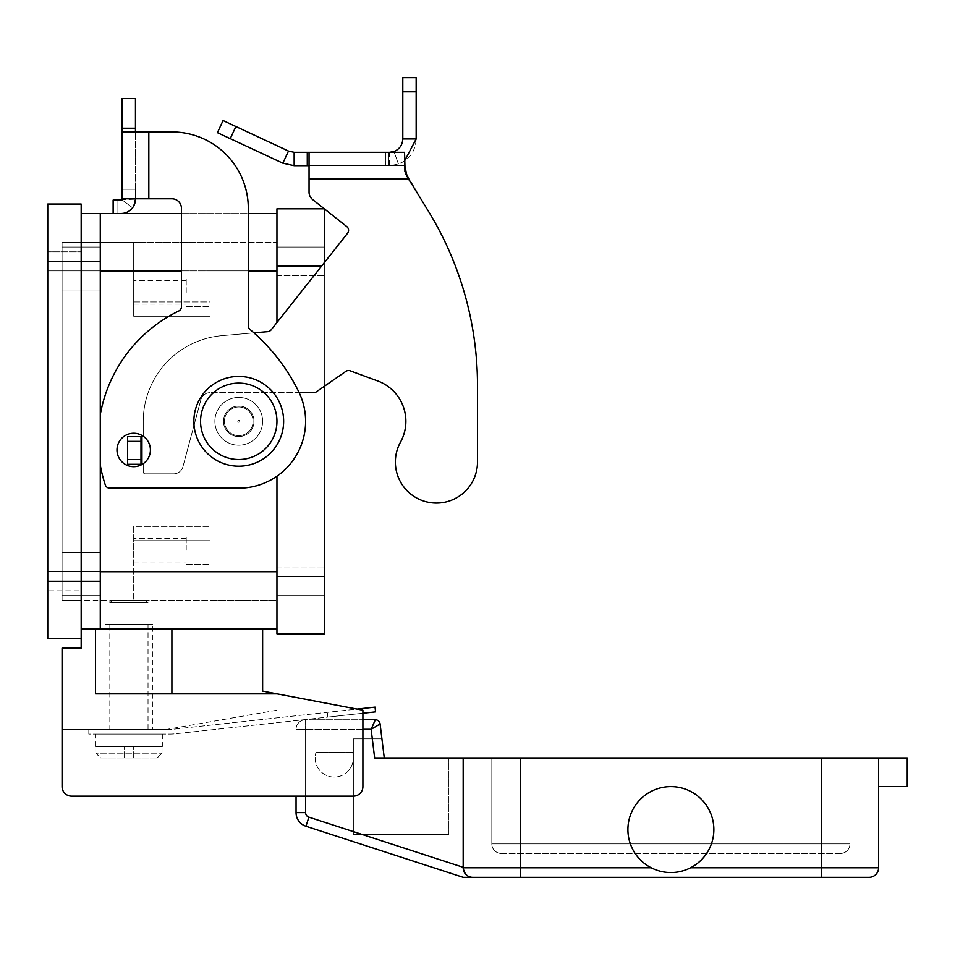 <?xml version="1.0" encoding="UTF-8"?>
<svg xmlns="http://www.w3.org/2000/svg" width="955" height="955" viewBox="0 0 955 955"><rect width="100%" height="100%" fill="white"/><g stroke="black" fill="none" stroke-linecap="round" stroke-linejoin="round"><path stroke-width="0.72" stroke-dasharray="4.78 3.58" d="M406.651 174.431L428.258 210.971A334.25 334.25 0 0 1 477.5 385.605L477.5 462.005A41.065 41.065 0 0 1 416.559 497.937A41.065 41.065 0 0 1 400.503 442.117A41.065 41.065 0 0 0 416.559 497.937A41.065 41.065 0 0 0 477.5 462.005L477.5 385.605A334.25 334.25 0 0 0 428.258 210.971L406.663 176.759L404.55 171.936L404.55 164.809L404.55 165.693L309.05 165.693L404.55 165.693L404.55 171.936L404.55 165.693L401.136 165.693L404.55 165.693L404.55 152.322L309.05 152.322L309.05 192.11A9.55 9.55 0 0 0 312.667 199.607L346.761 226.574A4.775 4.775 0 0 1 347.548 233.271L271.148 329.857A4.775 4.775 0 0 1 267.818 331.66L221.703 335.694A85.95 85.95 0 0 0 143.25 421.31L143.25 436.59L127.612 436.59L143.25 436.59L143.25 421.31A85.95 85.95 0 0 1 221.703 335.694L267.818 331.66A4.775 4.775 0 0 0 271.148 329.857L347.548 233.271A4.775 4.775 0 0 0 346.761 226.574L312.667 199.607A9.55 9.55 0 0 1 309.05 192.11L309.05 152.322L309.05 165.693L294.152 165.693L294.152 152.322L309.05 152.322M326.634 152.322L357.934 152.322L326.634 152.478M343.8 152.322L314.601 152.322L343.8 152.478M349.769 152.478L352.156 152.478L349.769 152.478M372.08 152.322L339.025 152.322L372.08 152.478M303.213 152.322L374.838 152.322L303.213 152.478M309.408 152.478L355.272 152.478L309.408 152.322M355.272 152.478L357.659 152.322L355.272 152.478M351.941 152.322L362.458 152.322L351.941 152.478M362.458 152.322L361.062 152.322L362.458 152.322M316.988 152.478L314.601 152.478L316.988 152.478M404.55 161.001L398.462 164.117L389.425 165.693L389.425 152.322L385.45 152.322L404.55 152.322L385.45 152.322L389.425 152.322L389.425 165.693L398.462 164.117C409.647 159.461 415.544 151.069 416.165 138.953L402.795 138.953C402.485 145.005 399.536 149.195 393.949 151.535L389.473 152.322M294.152 152.322L288.494 151.069L282.847 163.186L294.152 165.693M142.307 464.285L143.25 464.285L143.25 471.925L143.25 464.285L127.612 464.285L141.937 464.285L127.612 464.285L127.612 436.59L140.982 436.59L140.982 464.285L140.982 436.59L143.25 436.59L143.25 421.31L143.25 436.244M377.786 380.997A42.975 42.975 0 0 1 400.503 442.117A42.975 42.975 0 0 0 377.786 380.997L350.234 370.827A4.775 4.775 0 0 0 345.853 371.376A4.775 4.775 0 0 1 350.234 370.827A4.775 4.775 0 0 0 345.853 371.376L315.15 392.66L345.853 371.376L315.15 392.66L210.1 392.66A9.55 9.55 0 0 0 200.872 399.739A9.55 9.55 0 0 1 210.1 392.66L299.154 392.66M182.918 466.756L200.872 399.739L182.918 466.756A9.55 9.55 0 0 1 173.691 473.835A9.55 9.55 0 0 0 182.918 466.756L200.872 399.739A9.55 9.55 0 0 1 210.1 392.66A9.55 9.55 0 0 0 200.872 399.739L182.918 466.756A9.55 9.55 0 0 1 173.691 473.835L145.16 473.835L173.691 473.835A9.55 9.55 0 0 0 182.918 466.756M143.25 471.925A1.91 1.91 0 0 0 145.16 473.835A1.91 1.91 0 0 1 143.25 471.925A1.91 1.91 0 0 0 145.16 473.835L173.691 473.835L145.16 473.835A1.91 1.91 0 0 1 143.25 471.925L143.25 464.285L143.25 471.925M276.95 576.498L276.95 208.823L324.7 208.823L324.7 633.798L276.95 633.798L276.95 576.498L324.7 576.498M385.45 152.322L385.45 165.693L401.136 165.693L385.45 165.693L389.425 165.693L385.45 165.693L385.45 152.322M404.55 171.936L404.55 152.322L404.55 171.936L406.663 176.759L408.704 179.062L309.05 179.062L309.05 165.693M402.795 138.953L402.795 77.677L416.165 77.677L416.165 138.953M127.612 441.365L127.612 464.285L127.612 441.365L140.982 441.365L140.982 464.285M140.982 436.59L140.982 441.365M282.847 163.186L217.418 132.673L223.064 120.557L288.494 151.069M253.946 332.865L221.703 335.694A85.95 85.95 0 0 0 143.25 421.31A85.95 85.95 0 0 1 221.703 335.694L267.818 331.66A4.775 4.775 0 0 0 271.148 329.857L347.548 233.271M309.05 192.11L309.05 179.062L408.704 179.062L309.05 179.062M352.467 763.678A19.1 19.1 0 0 1 328.52 776.176A19.1 19.1 0 0 1 316.033 752.218A19.1 19.1 0 0 0 328.52 776.176A19.1 19.1 0 0 0 352.467 752.218L316.033 752.218L352.467 752.218A19.1 19.1 0 0 1 352.467 763.678M381.451 757.948L448.85 757.948L381.451 757.948M305.6 719.748L305.6 729.298L305.6 719.748L362.9 719.748L305.6 719.748A9.55 9.55 0 0 0 296.05 729.298A9.55 9.55 0 0 1 305.6 719.748A9.55 9.55 0 0 0 296.05 729.298L296.05 812.621A14.325 14.325 0 0 0 305.946 826.242L463.175 877.323L472.725 877.323A9.55 9.55 0 0 1 465.968 874.529L463.175 867.773L465.968 874.529L467.222 875.58M878.6 757.948L463.175 757.948L463.175 867.773L651.203 867.773C664.322 874.135 677.453 874.135 690.572 867.773A42.975 42.975 0 0 0 670.888 786.598A42.975 42.975 0 0 0 627.913 829.573A42.975 42.975 0 0 0 670.888 872.548A42.975 42.975 0 0 0 713.863 829.573A42.975 42.975 0 0 0 670.888 786.598A42.975 42.975 0 0 0 651.203 867.773C664.322 874.135 677.453 874.135 690.572 867.773L878.6 867.773A9.55 9.55 0 0 1 875.807 874.529A9.55 9.55 0 0 0 878.6 867.773L878.6 757.948L878.6 786.598L878.6 757.948L907.25 757.948L907.25 786.598L878.6 786.598M384.268 757.948L381.916 738.848L353.35 738.848L353.35 834.348L448.85 834.348L353.35 834.348L353.35 738.848L381.916 738.848L380.09 723.95L371.125 729.298L375.351 719.748M467.568 875.807L472.176 877.311L467.568 875.807M869.05 877.323A9.55 9.55 0 0 0 875.807 874.529A9.55 9.55 0 0 1 869.05 877.323L520.475 877.323L520.475 757.948L520.475 843.898L821.3 843.898L520.475 843.898L520.475 850.654L520.475 843.898L491.825 843.898A9.55 9.55 0 0 0 501.375 853.448L840.4 853.448A9.55 9.55 0 0 0 849.95 843.898L821.3 843.898L821.3 850.654L821.3 843.898L849.95 843.898A9.55 9.55 0 0 1 847.157 850.654A9.55 9.55 0 0 0 849.95 843.898L849.95 757.948L849.95 843.898A9.55 9.55 0 0 1 840.4 853.448L501.375 853.448A9.55 9.55 0 0 1 494.618 850.654A9.55 9.55 0 0 0 501.375 853.448M520.475 757.948L520.475 843.898L491.825 843.898L491.825 757.948L491.825 843.898A9.55 9.55 0 0 0 494.618 850.654A9.55 9.55 0 0 1 491.825 843.898A9.55 9.55 0 0 0 494.618 850.654M472.725 877.323A9.55 9.55 0 0 1 463.808 871.175M448.85 834.348L448.85 757.948L448.85 834.348M463.175 757.948L374.647 757.948L371.125 729.298L305.6 729.298L362.9 729.298M305.6 796.148L305.6 729.298L296.05 729.298L296.05 796.148L353.35 796.148A9.55 9.55 0 0 0 362.9 786.598A9.55 9.55 0 0 1 353.35 796.148A9.55 9.55 0 0 0 362.9 786.598L362.9 710.198L362.9 713.254L327.828 717.086L327.302 712.346L327.828 717.086L327.302 712.346L327.828 717.086L175.445 733.774L375.578 711.857L375.052 707.118L174.932 729.035A45.363 45.363 0 0 1 169.99 729.298L88.815 729.298L88.815 734.073L169.99 734.073A50.138 50.138 0 0 0 175.445 733.774A50.138 50.138 0 0 1 169.99 734.073L88.815 734.073L88.815 729.298L169.99 729.298A45.363 45.363 0 0 0 174.932 729.035L357.051 709.088M193.865 421.31A44.885 44.885 0 0 0 238.75 466.195A44.885 44.885 0 0 0 283.635 421.31A44.885 44.885 0 0 0 238.75 376.425A44.885 44.885 0 0 0 193.865 421.31M145.638 600.373L148.025 602.76L109.825 602.76L112.213 600.373L145.638 600.373L112.213 600.373M162.35 734.073L95.5 734.073L162.35 734.073L162.35 746.488M95.5 746.488L95.5 734.073M95.846 746.488L95.846 753.173L95.846 746.488L124.15 746.488L95.846 746.488M162.004 753.173L162.004 746.488L162.004 753.173L157.169 757.948L162.004 753.173L95.846 753.173L100.681 757.948L157.169 757.948L100.681 757.948L95.846 753.173L162.004 753.173M109.825 600.373L148.025 600.373L148.025 602.76L109.825 602.76L109.825 600.373L148.025 600.373M95.5 629.023L117.883 629.023L95.5 629.023L95.5 693.867L95.5 629.023L81.175 629.023L81.175 638.573L81.175 213.598L81.175 638.573L47.75 638.573L47.75 204.048L81.175 204.048L81.175 629.023L95.5 629.023L95.5 693.867L276.95 693.831L362.9 710.198L276.95 693.831L171.9 693.867L276.95 693.867L262.625 691.098L262.625 629.023L117.883 629.023L171.9 629.023L171.9 693.867M224.425 421.31A14.325 14.325 0 0 0 238.75 435.635A14.325 14.325 0 0 0 253.075 421.31A14.325 14.325 0 0 1 238.75 435.635A14.325 14.325 0 0 1 224.425 421.31A14.325 14.325 0 0 0 238.75 435.635A14.325 14.325 0 0 0 253.075 421.31A14.325 14.325 0 0 0 238.75 406.985A14.325 14.325 0 0 0 224.425 421.31A14.325 14.325 0 0 0 238.75 435.635A14.325 14.325 0 0 0 253.075 421.31A14.325 14.325 0 0 0 238.75 406.985A14.325 14.325 0 0 0 224.425 421.31A14.325 14.325 0 0 1 238.75 406.985A14.325 14.325 0 0 1 253.075 421.31A14.325 14.325 0 0 0 238.75 406.985A14.325 14.325 0 0 0 224.425 421.31A14.325 14.325 0 0 1 238.75 406.985A14.325 14.325 0 0 1 253.075 421.31A14.325 14.325 0 0 0 238.75 406.985A14.325 14.325 0 0 0 224.425 421.31A14.325 14.325 0 0 0 238.75 435.635A14.325 14.325 0 0 0 253.075 421.31A14.325 14.325 0 0 1 238.75 435.635A14.325 14.325 0 0 1 224.425 421.31A14.325 14.325 0 0 0 238.75 435.635A14.325 14.325 0 0 0 253.075 421.31A14.325 14.325 0 0 0 238.75 406.985A14.325 14.325 0 0 0 224.425 421.31A14.325 14.325 0 0 0 238.75 435.635A14.325 14.325 0 0 0 253.075 421.31A14.325 14.325 0 0 0 238.75 406.985A14.325 14.325 0 0 0 224.425 421.31M238.75 445.185A23.875 23.875 0 0 0 262.625 421.31A23.875 23.875 0 0 1 238.75 445.185A23.875 23.875 0 0 1 214.875 421.31A23.875 23.875 0 0 0 238.75 445.185A23.875 23.875 0 0 0 262.625 421.31A23.875 23.875 0 0 0 238.75 397.435A23.875 23.875 0 0 0 214.875 421.31A23.875 23.875 0 0 0 238.75 445.185A23.875 23.875 0 0 0 262.625 421.31A23.875 23.875 0 0 0 238.75 397.435A23.875 23.875 0 0 0 214.875 421.31A23.875 23.875 0 0 0 238.75 445.185A23.875 23.875 0 0 0 262.625 421.31A23.875 23.875 0 0 0 238.75 397.435A23.875 23.875 0 0 0 214.875 421.31A23.875 23.875 0 0 1 238.75 397.435A23.875 23.875 0 0 1 262.625 421.31A23.875 23.875 0 0 0 238.75 397.435A23.875 23.875 0 0 0 214.875 421.31A23.875 23.875 0 0 0 238.75 445.185A23.875 23.875 0 0 1 214.875 421.31A23.875 23.875 0 0 1 238.75 397.435A23.875 23.875 0 0 1 262.625 421.31A23.875 23.875 0 0 1 238.75 445.185M239.705 421.31A0.955 0.955 0 0 0 238.75 420.355A0.955 0.955 0 0 0 237.795 421.31A0.955 0.955 0 0 0 238.75 422.265A0.955 0.955 0 0 0 239.705 421.31A0.955 0.955 0 0 0 238.75 420.355A0.955 0.955 0 0 0 237.795 421.31A0.955 0.955 0 0 0 238.75 422.265A0.955 0.955 0 0 0 239.705 421.31M223.47 421.31A15.28 15.28 0 0 0 238.75 436.59A15.28 15.28 0 0 0 254.03 421.31A15.28 15.28 0 0 0 238.75 406.03A15.28 15.28 0 0 0 223.47 421.31A15.28 15.28 0 0 0 238.75 436.59A15.28 15.28 0 0 0 254.03 421.31A15.28 15.28 0 0 0 238.75 406.03A15.28 15.28 0 0 0 223.47 421.31A15.28 15.28 0 0 0 238.75 436.59A15.28 15.28 0 0 0 254.03 421.31A15.28 15.28 0 0 0 238.75 406.03A15.28 15.28 0 0 0 223.47 421.31A15.28 15.28 0 0 0 238.75 436.59A15.28 15.28 0 0 0 254.03 421.31A15.28 15.28 0 0 0 238.75 406.03A15.28 15.28 0 0 0 223.47 421.31M210.1 292.385L210.1 278.06L210.1 292.385M186.225 292.385L186.225 278.06L186.225 292.385M133.7 292.385L133.7 280.639L133.7 292.385M210.1 550.235L210.1 535.91L210.1 550.235M186.225 550.235L186.225 535.91L186.225 550.235M133.7 550.235L133.7 538.489L133.7 550.235M62.075 268.51L62.075 289.998L62.075 268.51M100.275 268.51L100.275 289.998L100.275 268.51M62.075 574.11L62.075 595.598L62.075 574.11M100.275 574.11L100.275 595.598L100.275 574.11M133.7 433.248A16.713 16.713 0 0 1 150.413 449.96A16.713 16.713 0 0 1 133.7 466.673A16.713 16.713 0 0 1 116.988 449.96A16.713 16.713 0 0 1 133.7 433.248A16.713 16.713 0 0 0 116.988 449.96A16.713 16.713 0 0 0 133.7 466.673A16.713 16.713 0 0 0 150.413 449.96A16.713 16.713 0 0 0 133.7 433.248A16.713 16.713 0 0 1 150.413 449.96A16.713 16.713 0 0 1 133.7 466.673A16.713 16.713 0 0 1 116.988 449.96A16.713 16.713 0 0 1 133.7 433.248M47.75 268.51L47.75 289.998L47.75 268.51M47.75 574.11L47.75 595.598L47.75 574.11M62.075 729.298L167.125 729.298L62.075 729.298L62.075 786.598A9.55 9.55 0 0 0 71.625 796.148A9.55 9.55 0 0 1 62.075 786.598A9.55 9.55 0 0 0 71.625 796.148L353.35 796.148L71.625 796.148M62.075 600.373L62.075 242.248L62.075 600.373L81.175 600.373L81.175 571.723L81.175 590.823L47.75 590.823L47.75 251.798L47.75 590.823L81.175 590.823L81.175 251.798L47.75 251.798L81.175 251.798L81.175 600.373L62.075 600.373L62.075 571.723L62.075 600.373L276.95 600.373L276.95 571.723L276.95 600.373L210.1 600.373L210.1 571.723L210.1 600.373L133.7 600.373L133.7 526.36L210.1 526.36L210.1 571.723L210.1 526.36L133.7 526.36L133.7 600.373L62.075 600.373M81.175 242.248L81.175 270.898L81.175 242.248L62.075 242.248L62.075 571.723L62.075 242.248L81.175 242.248M122.085 128.233L135.455 128.233L135.455 98.52L122.085 98.52L122.085 198.795L148.825 198.795L122.085 198.795L122.085 189.245L122.085 199.153A0.955 0.955 0 0 1 121.13 200.108L113.132 200.108L113.132 213.478L121.13 213.478A14.325 14.325 0 0 0 135.455 199.153L135.455 131.945L135.455 199.153L135.455 189.245L122.085 189.245L135.455 189.245L122.085 189.245L122.085 198.795L122.085 189.245L135.455 189.245L135.455 198.795L122.085 198.795L148.825 198.795L148.825 131.945L135.455 131.945L171.9 131.945A76.4 76.4 0 0 1 248.3 208.345L248.3 325.81A4.775 4.775 0 0 0 250.007 329.475A191 191 0 0 1 298.843 392.016A66.85 66.85 0 0 1 238.75 488.16L109.825 488.16A4.775 4.775 0 0 1 105.289 484.889A143.25 143.25 0 0 1 100.275 465.097L100.275 414.685A143.25 143.25 0 0 1 178.764 311.008A4.775 4.775 0 0 0 181.45 306.71L181.45 208.345A9.55 9.55 0 0 0 171.9 198.795L148.825 198.795L148.825 131.945L171.9 131.945A76.4 76.4 0 0 1 248.3 208.345L248.3 325.81A4.775 4.775 0 0 0 250.007 329.475A191 191 0 0 1 298.843 392.016A66.85 66.85 0 0 1 238.75 488.16L109.825 488.16A4.775 4.775 0 0 1 105.289 484.889A143.25 143.25 0 0 1 100.275 465.097L100.275 414.685A143.25 143.25 0 0 1 178.764 311.008A4.775 4.775 0 0 0 181.45 306.71L181.45 208.345A9.55 9.55 0 0 0 171.9 198.795L148.825 198.795L171.9 198.795M148.825 198.795L148.825 131.945L122.085 131.945L135.455 131.945L135.455 128.233M134.715 203.678L132.566 207.784A14.325 14.325 0 0 1 121.13 213.478L113.132 213.478L117.907 213.478L117.907 200.108L121.13 200.108A0.955 0.955 0 0 0 121.894 199.738L122.085 189.245L122.085 199.153L135.455 199.153L121.894 199.738A0.955 0.955 0 0 1 121.13 200.108L117.907 200.108L117.907 213.478M113.132 200.108L117.907 200.108L113.132 200.108L113.132 213.478L113.132 200.108M122.085 131.945L135.455 131.945M238.75 488.16L109.825 488.16M248.3 208.345L248.3 325.81A4.775 4.775 0 0 0 250.007 329.475M178.764 311.008A4.775 4.775 0 0 0 181.45 306.71L181.45 208.345M100.275 465.097L100.275 414.685L100.275 465.097A143.25 143.25 0 0 0 105.289 484.889M132.566 207.784L121.894 199.738L132.566 207.784L135.455 199.153M100.275 261.348L100.275 629.023L100.275 213.598L100.275 261.348L47.75 261.348M81.175 213.598L100.275 213.598L100.275 629.023L276.95 629.023L276.95 270.898L276.95 629.023M210.1 270.898L210.1 316.26L133.7 316.26L133.7 270.898L133.7 316.26L210.1 316.26L210.1 242.248L276.95 242.248L276.95 270.898L276.95 242.248L210.1 242.248L210.1 270.898L276.95 270.898L276.95 571.723L276.95 213.598L276.95 270.898L210.1 270.898M81.175 629.023L100.275 629.023M181.45 213.598L248.3 213.598M100.275 213.598L276.95 213.598M324.7 386.047L324.7 262.159M324.7 595.598L324.7 247.023L324.7 595.598L276.95 595.598L276.95 247.023L324.7 247.023L276.95 247.023L276.95 595.598L324.7 595.598M276.95 476.175L276.95 322.527M210.1 242.248L133.7 242.248L210.1 242.248L210.1 301.935L210.1 242.248M62.075 242.248L133.7 242.248L133.7 270.898L133.7 242.248L62.075 242.248M133.7 526.36L133.7 600.373L133.7 540.685L210.1 540.685L210.1 600.373L210.1 526.36L210.1 540.685L133.7 540.685L133.7 526.36L210.1 526.36L133.7 526.36M133.7 316.26L133.7 242.248L133.7 301.935L210.1 301.935L210.1 316.26L210.1 301.935L133.7 301.935L133.7 316.26L210.1 316.26L133.7 316.26M214.875 421.31A23.875 23.875 0 0 0 238.75 445.185A23.875 23.875 0 0 0 262.625 421.31A23.875 23.875 0 0 0 238.75 397.435A23.875 23.875 0 0 0 214.875 421.31A23.875 23.875 0 0 0 238.75 445.185A23.875 23.875 0 0 0 262.625 421.31A23.875 23.875 0 0 0 238.75 397.435A23.875 23.875 0 0 0 214.875 421.31M81.175 638.573L81.175 648.123L62.075 648.123L62.075 786.598M362.9 719.748L362.9 786.598L362.9 710.198L276.95 693.831M262.625 629.023L171.9 629.023M276.95 693.867L276.95 710.198L167.125 729.298L276.95 710.198L276.95 693.867M157.169 757.948L100.681 757.948L157.169 757.948M162.004 746.488L124.15 746.488L162.004 746.488M124.15 757.948L124.15 746.488L124.15 757.948M133.7 757.948L133.7 746.488L133.7 757.948M105.05 624.248L152.8 624.248L152.8 729.298L105.05 729.298L105.05 624.248L152.8 624.248M148.025 624.248L148.025 729.298L109.825 729.298L109.825 624.248L148.025 624.248L109.825 624.248M109.825 729.298L148.025 729.298M105.05 729.298L152.8 729.298M141.937 464.285L141.937 436.59M393.949 151.535L398.462 164.117L393.949 151.535M406.663 176.759L406.663 174.443L406.663 176.759M401.136 152.322L401.136 165.693L401.136 152.322M388.864 152.322L388.864 165.693L388.864 152.322M307.283 152.322L307.283 165.693M402.795 91.835L416.165 91.835M140.982 459.51L127.612 459.51M235.897 126.538L230.239 138.654M296.05 729.298L305.6 729.298L305.6 812.621A4.775 4.775 0 0 0 308.895 817.158L463.175 867.283M296.05 812.621L305.6 812.621M305.946 826.242L308.895 817.158M821.3 877.323L821.3 757.948M821.3 850.654L821.3 853.448L821.3 850.654M840.4 853.448A9.55 9.55 0 0 0 847.157 850.654M520.475 850.654L520.475 853.448L520.475 850.654M200.55 421.31A38.2 38.2 0 0 0 238.75 459.51A38.2 38.2 0 0 0 276.95 421.31A38.2 38.2 0 0 0 238.75 383.11A38.2 38.2 0 0 0 200.55 421.31A38.2 38.2 0 0 0 238.75 459.51A38.2 38.2 0 0 0 276.95 421.31A38.2 38.2 0 0 0 238.75 383.11A38.2 38.2 0 0 0 200.55 421.31A38.2 38.2 0 0 0 238.75 459.51A38.2 38.2 0 0 0 276.95 421.31A38.2 38.2 0 0 0 238.75 383.11A38.2 38.2 0 0 0 200.55 421.31M47.75 581.273L100.275 581.273M47.75 571.723L81.175 571.723L47.75 571.723M81.175 270.898L47.75 270.898L81.175 270.898M62.075 571.723L133.7 571.723L62.075 571.723M122.085 198.795L135.455 198.795M210.1 571.723L276.95 571.723L210.1 571.723M62.075 270.898L133.7 270.898L62.075 270.898M100.275 571.723L276.95 571.723M100.275 270.898L276.95 270.898M181.45 270.898L248.3 270.898M276.95 266.123L321.56 266.123M276.95 566.948L324.7 566.948L276.95 566.948M276.95 275.673L324.7 275.673L276.95 275.673M210.1 278.06L186.225 278.06L210.1 278.06M186.225 280.639L133.7 280.639L186.225 280.639M210.1 535.91L186.225 535.91L210.1 535.91M186.225 538.489L133.7 538.489L186.225 538.489M62.075 247.035L100.275 247.035L62.075 247.023M62.075 552.635L100.275 552.635L62.075 552.623M62.075 289.998L100.275 289.998L62.075 289.998M62.075 595.598L100.275 595.598L62.075 595.598M133.7 561.982L186.225 561.982L133.7 561.982M186.225 564.56L210.1 564.56L186.225 564.56M133.7 304.132L186.225 304.132L133.7 304.132M186.225 306.71L210.1 306.71L186.225 306.71"/><path stroke-width="1.43" d="M477.5 462.005A41.065 41.065 0 0 1 472.367 481.881A41.065 41.065 0 0 0 477.5 462.005L477.5 385.605L477.5 462.005M294.152 152.322L294.152 165.693L282.847 163.186L217.418 132.673L223.064 120.557L288.494 151.069L294.152 152.322L404.55 152.322L405.039 169.441M400.503 442.117A42.975 42.975 0 0 0 377.786 380.997A42.975 42.975 0 0 1 400.503 442.117A41.065 41.065 0 0 0 416.559 497.937A41.065 41.065 0 0 0 472.367 481.881A41.065 41.065 0 0 1 416.559 497.937A41.065 41.065 0 0 1 400.503 442.117M309.05 152.322L309.05 179.062L408.704 179.062L428.258 210.971L408.704 179.062L406.663 174.443L404.55 164.809M276.95 322.527L276.95 208.823L324.33 208.823L312.667 199.607L346.761 226.574A4.775 4.775 0 0 1 347.548 233.271A4.775 4.775 0 0 0 346.761 226.574L324.7 209.121L324.7 262.159M405.063 169.513L406.651 174.431M389.425 152.322L393.949 151.535C399.536 149.207 402.485 145.005 402.795 138.953L402.795 77.677L416.165 77.677L416.165 138.953L404.55 161.001M282.847 163.186L288.494 151.069M309.05 165.693L294.152 165.693M402.795 138.953L416.165 138.953M477.5 385.605A334.25 334.25 0 0 0 428.258 210.971A334.25 334.25 0 0 1 477.5 385.605M299.154 392.66L315.15 392.66L345.853 371.376A4.775 4.775 0 0 1 350.234 370.827L377.786 380.997M143.25 436.244L140.982 436.59L140.982 464.285L142.307 464.285M347.548 233.271L271.148 329.857A4.775 4.775 0 0 1 267.818 331.66L253.946 332.865M309.05 192.11A9.55 9.55 0 0 0 312.667 199.607A9.55 9.55 0 0 1 309.05 192.11L309.05 179.062M140.982 436.59L127.612 436.59L127.612 464.285L140.982 464.285M362.9 729.298L371.125 729.298L380.09 723.95A4.775 4.775 0 0 0 375.351 719.748A4.775 4.775 0 0 1 380.09 723.95A4.775 4.775 0 0 0 375.351 719.748L362.9 719.748L375.351 719.748L371.125 729.298L374.647 757.948L463.175 757.948L463.175 867.773A9.55 9.55 0 0 0 472.725 877.323L869.05 877.323A9.55 9.55 0 0 0 875.807 874.529A9.55 9.55 0 0 1 869.05 877.323M467.568 875.807L465.968 874.529A9.55 9.55 0 0 0 472.725 877.323L463.175 877.323L305.946 826.242A14.325 14.325 0 0 1 296.05 812.621A14.325 14.325 0 0 0 305.946 826.242L308.895 817.158A4.775 4.775 0 0 1 305.6 812.621L296.05 812.621L296.05 796.148L71.625 796.148A9.55 9.55 0 0 1 62.075 786.598L62.075 648.123L81.175 648.123L81.175 204.048L47.75 204.048L47.75 638.573L81.175 638.573M878.6 786.598L907.25 786.598L907.25 757.948L520.475 757.948L520.475 867.773L651.203 867.773A42.975 42.975 0 0 1 627.913 829.573A42.975 42.975 0 0 0 670.888 872.548A42.975 42.975 0 0 0 713.863 829.573A42.975 42.975 0 0 0 670.888 786.598A42.975 42.975 0 0 0 627.913 829.573A42.975 42.975 0 0 1 670.888 786.598A42.975 42.975 0 0 1 690.572 867.773L821.3 867.773L821.3 877.323M878.6 757.948L878.6 867.773A9.55 9.55 0 0 1 875.807 874.529A9.55 9.55 0 0 0 878.6 867.773L821.3 867.773L821.3 757.948M463.808 871.175A9.55 9.55 0 0 1 463.175 867.773L520.475 867.773L520.475 877.323L472.725 877.323M520.475 757.948L463.175 757.948M384.268 757.948L380.09 723.95M283.635 421.31A44.885 44.885 0 0 0 238.75 376.425A44.885 44.885 0 0 0 193.865 421.31A44.885 44.885 0 0 0 238.75 466.195A44.885 44.885 0 0 0 283.635 421.31M133.7 466.673A16.713 16.713 0 0 0 150.413 449.96A16.713 16.713 0 0 0 133.7 433.248A16.713 16.713 0 0 0 116.988 449.96A16.713 16.713 0 0 0 133.7 466.673M357.051 709.088L375.052 707.118L375.578 711.857L362.9 713.254L362.9 719.748M121.894 199.738L122.085 131.945L171.9 131.945A76.4 76.4 0 0 1 248.3 208.345L248.3 325.81A4.775 4.775 0 0 0 250.007 329.475A191 191 0 0 1 298.843 392.016A66.85 66.85 0 0 1 238.75 488.16L109.825 488.16A4.775 4.775 0 0 1 105.289 484.889A143.25 143.25 0 0 1 100.275 465.097M178.764 311.008A143.25 143.25 0 0 0 100.275 414.685A143.25 143.25 0 0 1 178.764 311.008A4.775 4.775 0 0 0 181.45 306.71L181.45 208.345A9.55 9.55 0 0 0 171.9 198.795L122.085 198.795M122.085 131.945L122.085 98.52L135.455 98.52L135.455 131.945M135.455 198.795L134.715 203.678M117.907 213.478L113.132 213.478L113.132 200.108L121.13 200.108A0.955 0.955 0 0 0 122.085 199.153M132.566 207.784A14.325 14.325 0 0 1 121.13 213.478A14.325 14.325 0 0 0 135.455 199.153M148.825 198.795L148.825 131.945L171.9 131.945A76.4 76.4 0 0 1 248.3 208.345M250.007 329.475A191 191 0 0 1 298.843 392.016A66.85 66.85 0 0 1 238.75 488.16M181.45 208.345A9.55 9.55 0 0 0 171.9 198.795M109.825 488.16A4.775 4.775 0 0 1 105.289 484.889M81.175 629.023L100.275 629.023L100.275 213.598L181.45 213.598M81.175 213.598L100.275 213.598M248.3 213.598L276.95 213.598M100.275 629.023L276.95 629.023M276.95 476.175L276.95 633.798L324.7 633.798L324.7 386.047M262.625 629.023L262.625 691.098L276.95 693.867L95.5 693.867L95.5 629.023M276.95 693.831L362.9 710.198L362.9 786.598A9.55 9.55 0 0 1 353.35 796.148L71.625 796.148M62.075 786.598L62.075 729.298M307.283 152.322L307.283 165.693M393.949 151.535L394.224 152.322M402.795 91.835L416.165 91.835M141.937 436.59L141.937 464.285M140.982 441.365L127.612 441.365M140.982 459.51L127.612 459.51M235.897 126.538L230.239 138.654M305.6 812.621L305.6 796.148M463.175 867.283L308.895 817.158M171.9 693.867L171.9 629.023M200.55 421.31A38.2 38.2 0 0 0 238.75 459.51A38.2 38.2 0 0 0 276.95 421.31A38.2 38.2 0 0 0 238.75 383.11A38.2 38.2 0 0 0 200.55 421.31M47.75 581.273L100.275 581.273M47.75 261.348L100.275 261.348M122.085 128.233L135.455 128.233M100.275 571.723L276.95 571.723M100.275 270.898L181.45 270.898M248.3 270.898L276.95 270.898M276.95 266.123L321.56 266.123M276.95 576.498L324.7 576.498"/></g></svg>
